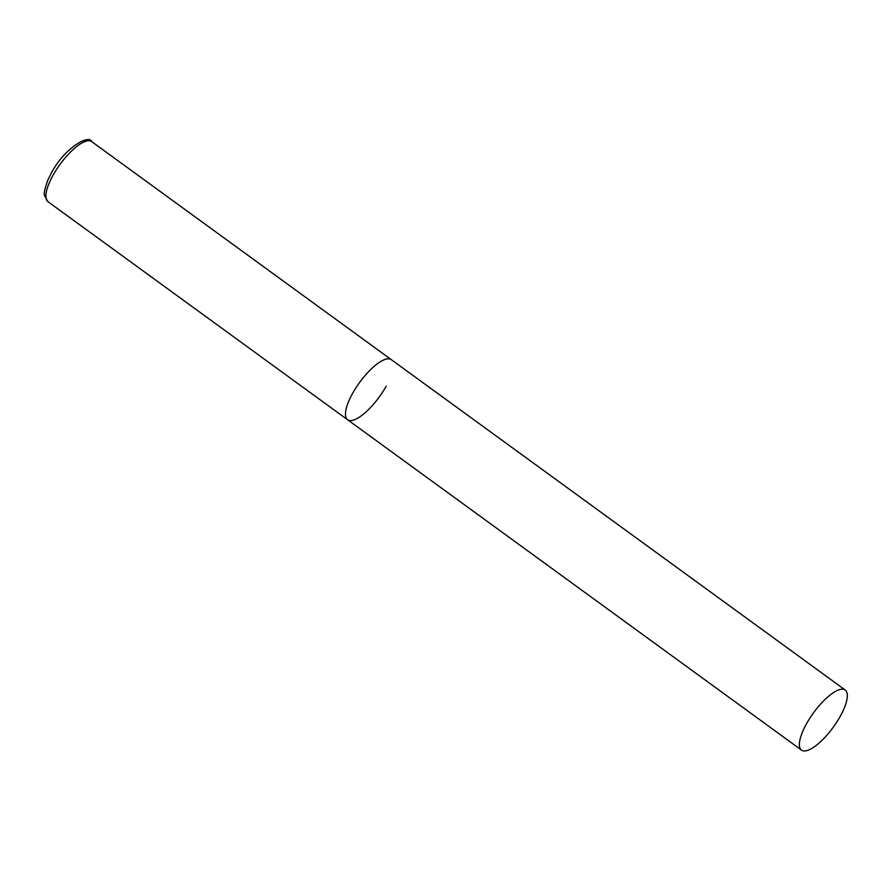 <?xml version="1.0" encoding="UTF-8"?>
<svg xmlns="http://www.w3.org/2000/svg" width="891" height="891" viewBox="0 0 891 891"><rect width="100%" height="100%" fill="white"/><g stroke="black" fill="none" stroke-linecap="round" stroke-linejoin="round"><path stroke-width="1.34" d="M386.137 386.293A37.155 12.218 -54 0 1 347.579 419.739A37.155 12.218 -54 0 1 352.747 393.109A37.155 12.218 -54 0 1 391.305 359.663A37.155 12.218 126 0 0 386.672 358.995A37.155 12.218 126 0 0 355.955 387.785A37.155 12.218 126 0 0 347.579 419.739L47.991 201.7A37.155 12.218 -54 0 1 53.159 175.059A37.155 12.218 -54 0 1 91.717 141.613C89.323 134.218 65.11 147.149 51.478 172.765L47.813 180.149C44.628 189.282 43.57 194.483 44.628 195.775L47.991 201.7M840.592 689.367A37.155 12.218 126 0 0 809.874 718.146A37.155 12.218 126 0 0 801.499 750.111A37.155 12.218 126 0 0 806.132 750.768A37.155 12.218 126 0 0 836.849 721.988A37.155 12.218 126 0 0 845.225 690.024A37.155 12.218 126 0 0 840.592 689.367M845.225 690.024L91.717 141.613M347.579 419.739L801.499 750.111"/></g></svg>
